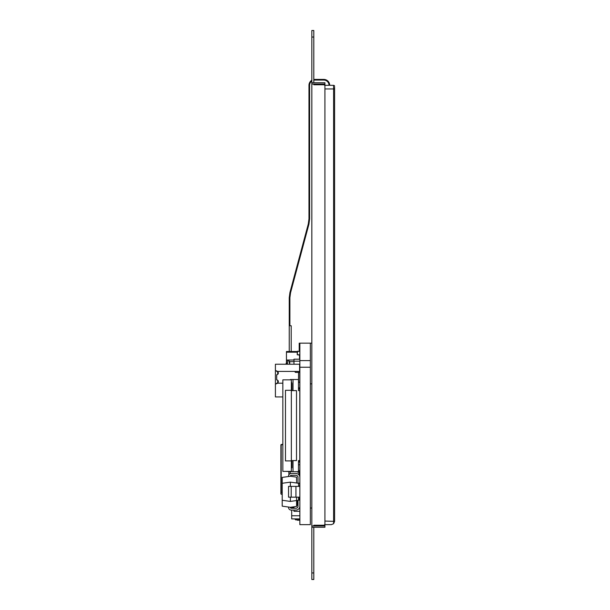 <?xml version="1.0" encoding="UTF-8"?>
<svg xmlns="http://www.w3.org/2000/svg" width="610" height="610" viewBox="0 0 610 610"><rect width="100%" height="100%" fill="white"/><g stroke="black" fill="none" stroke-linecap="round" stroke-linejoin="round"><path stroke-width="0.91" d="M323.613 84.691L313.807 84.691L323.613 84.759A1.304 1.304 0 0 1 324.916 86.063L324.916 523.937A1.304 1.304 0 0 1 323.613 525.24L313.807 525.24L323.613 525.24M311.84 37.035L313.807 37.035L313.807 30.5L311.84 30.5L311.84 82.731L323.613 82.731M313.807 527.269L313.807 579.5L311.84 579.5L311.84 82.731L324.916 82.731L324.916 84.691L313.807 84.691M323.613 527.269L324.916 527.269L324.916 525.309L313.807 525.309L323.613 525.309M313.807 84.759L323.613 84.759M313.807 37.035L313.807 82.731M311.84 527.269L324.916 527.269M324.703 524.653L331.321 524.653L333.609 523.716L334.593 521.382L334.593 87.306M323.803 79.414L314.859 79.414A5.886 5.886 -90 0 0 313.807 79.513A5.886 5.886 -90 0 1 314.859 79.414L323.803 79.414A5.886 5.886 0 0 1 329.69 85.301L333.609 85.347A0.984 0.984 0 0 1 334.593 86.33A0.984 0.984 0 0 0 333.609 85.347L333.609 88.946L334.593 88.946M324.916 521.054L334.593 521.382M324.703 85.347L329.034 85.301A5.231 5.231 0 0 0 323.803 80.07A5.231 5.231 0 0 1 329.034 85.301M291.206 351.528L291.206 325.755L289.902 325.755L289.902 297.665L290.551 292.754L308.935 224.137L309.628 218.891L309.628 85.301A5.231 5.231 -90 0 1 311.84 81.023M289.247 351.528L289.247 297.665L289.918 292.587L308.302 223.962L308.973 218.891L308.973 85.301A5.886 5.886 -90 0 1 311.84 80.245A5.886 5.886 -90 0 0 308.973 85.301L308.973 110.989M309.628 107.718L309.628 110.989M313.807 80.177A5.231 5.231 -90 0 1 314.859 80.07L323.803 80.07M308.973 104.447L308.973 107.718M309.628 214.217L308.973 214.217M294.958 519.217L295.606 519.217L294.958 518.896M291.351 390.301L285.465 390.301L285.465 460.908L291.351 460.908L291.351 390.301L285.465 390.301L285.465 460.908L291.351 460.908L291.351 390.301L285.465 390.301L291.351 390.301L291.351 379.847L291.351 390.301M291.351 471.37L291.351 460.908L291.351 471.37L282.849 471.37L282.849 379.847L282.849 471.37L291.351 471.37M291.351 379.847L282.849 379.847L291.351 379.847M290.375 486.383L290.375 482.136L296.59 483.006L296.59 477.127L296.59 483.006L296.59 477.127L290.375 476.25L296.59 477.127L296.59 483.006L298.549 483.28L298.549 486.383L298.549 483.28L290.375 482.136L282.209 483.28L282.209 500.269L290.375 501.42L282.209 500.269L290.375 501.42L296.59 500.543L290.375 501.42L296.59 500.543L296.59 506.43L290.375 507.299L282.209 506.155L282.209 500.269L290.375 501.42L298.549 500.269L298.549 497.165L298.549 500.269L296.59 500.543L296.59 497.165L296.59 500.543L298.549 500.269L296.59 500.543L296.59 506.43L290.375 507.299A0.831 0.831 180 0 0 291.199 508.252L295.934 508.252A2.097 2.097 180 0 0 298.023 506.155L298.023 500.345L298.023 506.155A2.097 2.097 180 0 1 295.934 508.252L291.199 508.252A0.831 0.831 180 0 1 290.375 507.299L282.209 506.155L282.209 483.28L290.375 482.136L290.375 486.383L288.538 486.383L291.199 486.383L291.199 497.165L288.538 497.165L299.861 497.165L288.568 497.165L295.934 497.165L291.199 497.165L291.199 486.383L295.934 486.383L295.934 497.165L299.861 497.165L295.934 497.165L295.934 486.383L299.861 486.383L288.568 486.383M282.216 479.361L282.209 477.401L290.375 476.25A0.831 0.831 180 0 1 291.199 475.304L295.934 475.304A2.097 2.097 180 0 1 298.023 477.394L298.023 483.173L298.023 477.394A2.097 2.097 180 0 0 295.934 475.304A2.097 2.097 180 0 1 298.023 477.394A2.097 2.097 180 0 0 295.934 475.304L291.199 475.304A0.831 0.831 180 0 0 290.375 476.25A0.831 0.831 180 0 1 291.199 475.304A0.831 0.831 180 0 0 290.375 476.25L282.209 477.401L282.209 483.28L282.209 479.361M278.023 396.919L282.849 396.919L278.023 396.919M275.407 396.919L282.849 396.919L275.407 396.919L282.849 396.919L275.407 396.919L275.407 370.445L277.695 371.421L275.407 370.445L277.695 371.421L275.407 370.445L275.407 396.919M299.594 371.421L299.594 364.231L275.407 364.231L275.407 370.445L275.407 364.231L299.594 364.231L299.594 372.405L299.594 371.421L277.695 371.421L299.594 371.421M282.849 383.194L277.695 383.194L275.407 384.17L277.695 383.194L282.849 383.194M277.695 371.772L277.695 374.349L277.695 371.772M277.695 380.266L277.695 382.844L277.695 380.266M299.861 477.394A3.927 3.927 -0 0 0 295.934 473.474L291.199 473.474A2.661 2.661 -0 0 0 288.568 476.509A2.661 2.661 -0 0 1 291.199 473.474L295.934 473.474A3.927 3.927 -0 0 1 299.861 477.394M288.568 507.047A2.661 2.661 -0 0 0 291.199 510.082L295.934 510.082A3.927 3.927 -0 0 0 299.861 506.155A3.927 3.927 -0 0 1 295.934 510.082A3.927 3.927 -0 0 0 299.861 506.155A3.927 3.927 -0 0 1 295.934 510.082L291.199 510.082A2.661 2.661 -0 0 1 288.568 507.047A2.661 2.661 -0 0 0 291.199 510.082A2.661 2.661 -0 0 1 288.568 507.047L290.375 507.299L296.59 506.43L290.375 507.299L282.209 506.155L288.568 507.047M299.861 500.147L298.549 500.147L299.861 500.147M276.696 374.692A1.632 1.632 -0 0 0 278.328 373.061A1.632 1.632 -0 0 0 276.696 371.429L276.322 370.834L276.696 371.429A1.632 1.632 -0 0 1 278.328 373.061A1.632 1.632 -0 0 1 276.696 374.692A1.632 1.632 -0 0 0 278.328 373.061A1.632 1.632 -0 0 0 276.696 371.429A1.632 1.632 -0 0 1 278.328 373.061A1.632 1.632 -0 0 1 276.696 374.692L276.696 379.923L276.696 374.692M298.549 382.211L299.823 382.211L298.549 382.211L299.823 382.211L298.549 382.211L298.549 372.405L298.549 382.211M295.019 371.421L295.019 371.749A0.656 0.656 -0 0 0 295.675 372.405L298.618 372.405L298.618 382.211L298.618 372.405L295.675 372.405A0.656 0.656 -0 0 1 295.019 371.749L295.019 371.421M299.823 372.405L298.618 372.405L299.823 372.405M276.322 383.781L276.696 383.187A1.632 1.632 -0 0 0 278.328 381.555A1.632 1.632 -0 0 0 276.696 379.923A1.632 1.632 -0 0 1 278.328 381.555A1.632 1.632 -0 0 1 276.696 383.187L276.322 383.781M290.375 501.42L290.375 497.165L290.375 501.42M299.861 518.569L299.861 516.411L299.861 518.569M295.606 519.872L295.606 518.896L295.606 519.872L299.823 519.872L295.606 519.872M293.974 364.231L293.974 361.158L299.861 361.158L293.974 361.158L293.974 359.191L299.823 359.191M297.245 504.325L296.59 504.325L297.245 504.325M291.687 508.252L291.687 507.65L293.974 507.65L291.687 507.65L291.687 507.116M299.823 518.896L291.687 518.896L291.687 515.755L299.823 515.755L291.687 515.755L291.687 510.082M299.823 389.081L298.473 389.081M299.823 470.638L298.473 470.638M299.861 464.759L298.473 464.759M299.823 511.325L293.974 511.325L293.974 510.082M298.023 505.438L296.59 505.438M293.974 508.252L293.974 506.796M299.823 382.34L298.473 382.34M291.687 389.981L291.687 388.669M291.687 383.377L291.687 382.34M291.687 462.54L291.687 461.236M297.245 501.191L296.59 501.191M297.459 504.508L296.59 504.508M299.823 461.861L298.473 462.189M299.823 351.49L299.823 354.906L297.245 354.761L297.245 351.49L299.823 351.352M297.245 500.452L297.245 504.508M299.823 499.224L298.549 499.552M299.823 473.482L298.877 473.81M298.023 504.531L297.245 504.203L298.023 504.531L297.245 504.203L297.245 500.932L297.245 504.203L298.023 504.531L297.566 504.531L297.245 500.932L298.023 500.932M299.861 476.204L299.823 472.994M299.533 389.081L298.473 389.027L299.823 389.027L299.533 388.051L298.473 388.051M298.877 473.482L299.533 473.482L299.823 471.942L299.533 470.821L298.473 470.821L299.533 470.638M298.549 499.224L299.533 499.224L299.861 498.393L298.549 498.721M299.823 474.549L298.877 474.549M299.533 359.191L299.533 355.089L297.245 354.761L297.566 351.169M297.245 351.49L299.533 351.169M299.533 475.83L299.823 475.083L298.961 474.9M299.823 499.986L298.549 500.131M297.566 500.612L298.023 500.612L297.566 500.406M299.823 483.356L297.779 483.173L299.533 483.173L298.549 483.501M297.566 520.277L299.823 520.094L297.566 520.277L297.566 519.872M299.533 520.277L297.245 519.872M299.823 387.907L298.473 387.724M297.566 472.125L299.533 472.125L297.566 472.125L299.533 472.125L297.566 472.125L297.566 471.69M299.823 471.797L297.245 471.69M299.861 420.031L299.846 421.662M281.195 494.222L282.209 494.329L280.897 493.894L280.897 492.232L282.209 492.666L281.195 492.56L281.195 444.499L282.849 444.324L280.897 444.827L280.897 492.232L282.209 492.339M298.877 472.125L298.877 474.801M290.215 471.69L290.2 473.673M299.792 474.549L299.792 473.68M299.861 367.243L310.337 367.243L310.337 524.653L299.861 524.653L299.861 343.163L311.84 343.163M299.823 379.9L299.823 393.572M299.861 359.816L299.861 346.693M299.861 421.937L299.823 422.989M299.823 426.26L299.823 424.949M299.861 439.002L299.823 438.026M299.823 436.066L299.823 434.755M299.823 432.795L299.823 431.491M299.823 429.531L299.823 428.22M299.846 401.517L299.823 403.378M299.823 406.649L299.823 405.337M299.823 416.455L299.823 415.143M299.823 413.183L299.823 411.88M299.823 409.92L299.823 408.608M299.823 419.474L299.823 418.414M299.861 507.322L299.823 506.658M299.861 520.391L299.823 507.322M299.861 441.709L299.823 442.601M299.823 463.409L299.823 457.637M299.823 455.678L299.823 454.366M299.823 452.406L299.823 451.103M299.823 449.143L299.823 447.832M299.823 445.872L299.823 444.56M299.861 499.994L299.823 498.538M299.823 396.843L299.823 395.532M299.823 400.114L299.823 398.803M299.861 469.235L299.861 467.595M299.861 471.377L299.823 469.235M299.823 369.645L299.823 378.169M299.823 478.98L299.861 488.991M299.861 473.017L299.823 471.377M310.337 367.243L310.337 343.163M290.398 379.847L285.465 379.847M290.398 379.519L293.013 379.519L293.013 390.629L291.938 390.629L291.938 383.377L291.351 383.377L291.938 383.377M291.351 467.839L291.938 467.839L291.938 460.58L293.013 460.58L293.013 471.69L298.473 471.69L298.473 460.58L299.784 460.58L299.784 390.629L298.473 390.629L298.473 379.519L293.013 379.519M293.013 471.69L285.465 471.37M291.938 390.629L296.513 390.629L296.513 460.58L296.513 390.629L293.013 390.629M296.513 460.58L293.013 460.58M291.938 467.839L291.938 462.54L291.351 462.54M291.938 461.236L291.351 461.236M291.351 389.981L291.938 389.981M291.938 388.669L291.351 388.669M299.784 445.872L299.784 447.832M299.784 455.678L299.784 457.637M299.784 432.795L299.784 434.755M299.784 442.601L299.784 444.56M299.784 419.726L299.784 421.685M299.784 429.531L299.784 431.491M299.784 406.649L299.784 408.608M299.784 416.455L299.784 418.414M299.784 403.378L299.784 405.337M299.784 396.843L299.784 398.803M299.784 393.572L299.784 395.532M299.784 400.114L299.784 402.074M299.784 413.183L299.784 415.143M299.784 409.92L299.784 411.88M299.784 426.26L299.784 428.22M299.784 422.989L299.784 424.949M299.784 439.337L299.784 441.297M299.784 436.066L299.784 438.026M299.784 452.406L299.784 454.366M299.784 449.143L299.784 451.103M293.974 360.022L286.456 360.022L286.456 363.293M297.245 352.183L286.456 352.183L287.112 351.528L297.245 351.528L286.456 351.528L286.456 360.022L288.095 360.022M287.44 364.231L287.44 360.022M288.461 360.068L289.727 363.949M287.44 363.293L286.128 363.293L286.128 364.231M289.727 364.231L289.727 361.661L288.088 360.022M311.84 383.842L310.337 383.842M311.84 508.046L310.337 508.046M299.861 343.163L299.205 343.163L299.205 351.169M311.84 84.043L324.916 84.043M311.84 572.965L313.807 572.965M311.84 525.957L324.916 525.957M324.916 88.946L333.609 88.946L333.609 523.716M290.551 292.754L289.918 292.587M308.935 224.137L308.302 223.962M309.628 207.682L308.973 207.682M309.628 217.488L308.973 217.488M299.533 460.58L299.533 461.861L298.473 461.861M299.823 354.761L297.566 354.761L299.533 355.089M298.023 504.203L297.245 504.203M299.823 475.22L299.197 475.22M299.533 486.383L299.823 483.501M299.533 497.165L299.533 498.393L298.549 498.393M282.209 494.001L280.897 493.894M288.926 471.69L288.926 474.755M288.888 471.69L288.888 474.816M282.849 444.652L280.897 444.827M310.337 360.601L299.861 360.601M293.974 361.661L289.727 361.661M288.538 486.383L288.538 497.165"/></g></svg>
